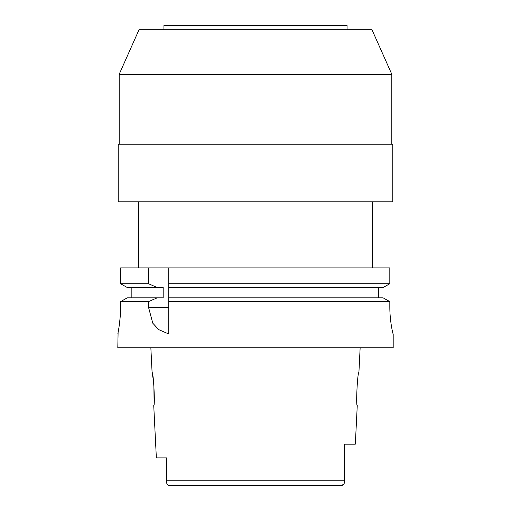 <?xml version="1.0" encoding="UTF-8"?>
<svg xmlns="http://www.w3.org/2000/svg" width="511" height="511" viewBox="0 0 511 511"><rect width="100%" height="100%" fill="white"/><g stroke="black" fill="none" stroke-linecap="round" stroke-linejoin="round"><path stroke-width="0.77" d="M168.585 485.386L341.846 485.45L344.044 483.776M180.127 485.45L169.154 485.45C167.225 484.926 166.401 483.591 166.688 481.445L166.688 457.913L156.36 457.913L166.688 457.913M166.688 465.368L166.688 472.803M330.873 485.45L341.846 485.45C343.775 484.926 344.599 483.591 344.312 481.445L344.312 481.043M166.81 483.214L167.193 484.307M167.551 484.792L168.023 485.163M156.36 457.913L153.741 405.587C155.261 406.571 153.492 371.606 152.093 372.538L153.613 381.64M153.824 383.493L154.105 401.71M360.146 347.755L358.907 372.538C357.54 371.433 355.726 406.552 357.259 405.587L355.33 444.142L344.312 444.142L344.312 480.634M347.065 29.683L347.065 25.55L163.935 25.55L163.935 29.683M119.184 74.293L391.816 74.293L371.957 29.683L139.043 29.683L119.184 74.293L119.184 144.243M392.78 144.243L118.22 144.243L118.22 201.8L392.78 201.8L392.78 144.243M383.103 297.843L389.823 301.624L383.103 297.843L168.751 297.843L168.751 283.733L389.823 283.733L389.823 267.892L120.59 267.892L120.59 283.733L127.277 287.514L120.59 283.733L148.567 283.733L157.139 287.514L163.181 287.514L163.181 297.843L127.277 297.843L120.59 301.624L127.277 297.843M168.751 283.733L168.751 267.892M168.751 297.843L168.751 333.926M168.751 285.017L168.751 286.281M168.751 299.088L168.751 301.624L389.823 301.624L389.823 306.447C389.721 320.94 392.965 334.405 393.17 333.983L393.144 333.97M389.823 267.892L389.823 283.733L383.103 287.514L389.823 283.733M378.504 287.514L378.504 297.843M131.851 297.843L131.851 287.514M120.59 306.447C120.679 321.01 117.702 334.475 117.805 333.983C117.702 334.475 120.679 320.997 120.59 306.447L120.59 301.624L148.567 301.624L148.567 307.45L152.77 323.182L158.761 329.646L168.751 333.983M148.567 267.892L148.567 283.733M134.329 301.624L148.567 301.624L157.139 297.843M393.195 333.983L393.195 347.755L117.805 347.755L118.098 332.476M118.226 331.786L118.986 327.296M119.517 323.482L120.206 316.584M168.751 287.514L383.103 287.514M127.277 287.514L157.139 287.514M166.688 480.219L344.312 480.219L344.312 481.445M148.567 307.45L168.751 307.45M152.093 372.538L150.854 347.755M391.816 74.293L391.816 144.243M372.538 201.8L372.538 267.892M138.462 201.8L138.462 267.892"/></g></svg>
